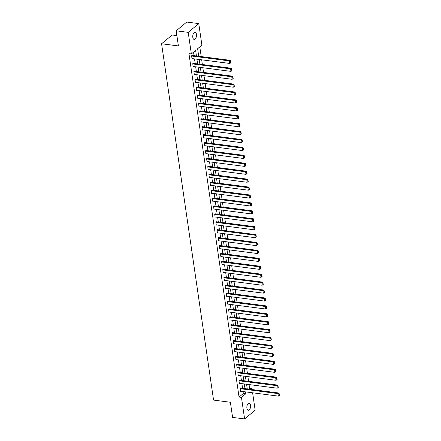 <?xml version="1.0" encoding="UTF-8"?>
<svg xmlns="http://www.w3.org/2000/svg" width="441" height="441" viewBox="0 0 441 441"><rect width="100%" height="100%" fill="white"/><g stroke="black" fill="none" stroke-linecap="round" stroke-linejoin="round"><path stroke-width="0.66" d="M246.905 408.217A3.605 1.841 -82.6 0 1 249.193 403.124A3.605 1.841 -82.6 0 1 250.554 405.191A3.605 1.841 -82.6 0 1 248.266 410.279A3.605 1.841 -82.6 0 1 246.905 408.217M192.805 37.364A3.605 1.841 -82.6 0 1 195.093 32.276A3.605 1.841 -82.6 0 1 196.454 34.337A3.605 1.841 -82.6 0 1 194.167 39.425A3.605 1.841 -82.6 0 1 192.805 37.364M176.896 35.622L172.133 35.004L161.582 43.764L213.565 400.092L230.384 402.264L232.594 417.395L244.606 418.95L241.459 397.369L245.736 393.824L245.45 391.867M161.582 43.764L178.401 45.936L176.196 30.804L186.741 22.05L198.759 23.605L201.906 45.18L197.629 48.731L198.726 56.261M248.636 389.105L249.606 388.306L249.06 384.563M248.586 381.327L247.903 376.642M247.429 373.406L246.745 368.726M246.276 365.49L245.593 360.804M245.119 357.568L244.435 352.883M243.961 349.647L243.278 344.961M242.809 341.725L242.126 337.04M241.651 333.804L240.968 329.118M240.499 325.882L239.816 321.197M239.342 317.961L238.658 313.281M238.184 310.045L237.501 305.359M237.032 302.124L236.348 297.438M235.874 294.202L235.191 289.517M234.722 286.281L234.039 281.595M233.565 278.359L232.881 273.674M232.407 270.438L231.723 265.752M231.255 262.516L230.571 257.831M230.097 254.6L229.414 249.915M228.94 246.679L228.256 241.993M227.788 238.757L227.104 234.072M226.63 230.836L225.946 226.15M225.478 222.914L224.794 218.229M224.32 214.993L223.637 210.307M223.163 207.072L222.479 202.386M222.01 199.15L221.327 194.47M220.853 191.234L220.169 186.549M219.695 183.313L219.017 178.627M218.543 175.391L217.86 170.706M217.385 167.47L216.702 162.784M216.233 159.548L215.55 154.863M215.076 151.627L214.392 146.941M213.918 143.705L213.235 139.025M212.766 135.789L212.082 131.104M211.608 127.868L210.925 123.182M210.456 119.946L209.773 115.261M209.299 112.025L208.615 107.339M208.141 104.104L207.457 99.418M206.989 96.182L206.305 91.496M205.831 88.261L205.148 83.575M204.674 80.345L203.996 75.659M203.522 72.423L202.838 67.738M202.364 64.502L201.68 59.816M201.212 56.58L199.801 46.928M249.606 388.306L252.004 388.615L252.142 389.563M252.616 392.793L255.152 410.196L244.606 418.95M197.893 50.533L198.334 53.582M199.492 61.503L199.321 59.507M200.644 69.424L200.473 67.429M201.802 77.34L201.631 75.35M202.959 85.262L202.788 83.272M204.111 93.183L203.94 91.193M205.269 101.105L205.098 99.115M206.427 109.026L206.256 107.036M207.579 116.948L207.408 114.958M208.736 124.869L208.565 122.874M209.888 132.791L209.718 130.795M211.046 140.707L210.875 138.717M212.204 148.628L212.033 146.638M213.356 156.549L213.185 154.559M214.513 164.471L214.343 162.481M215.666 172.392L215.495 170.402M216.823 180.314L216.652 178.318M217.981 188.235L217.81 186.24M219.133 196.151L218.962 194.161M220.291 204.073L220.12 202.083M221.448 211.994L221.277 210.004M222.6 219.916L222.429 217.926M223.758 227.837L223.587 225.847M224.91 235.759L224.739 233.763M226.068 243.68L225.897 241.685M227.225 251.596L227.054 249.606M228.377 259.517L228.206 257.527M229.535 267.439L229.364 265.449M230.687 275.36L230.516 273.37M231.845 283.282L231.674 281.292M233.002 291.203L232.831 289.213M234.154 299.125L233.984 297.129M235.312 307.046L235.141 305.051M236.47 314.962L236.299 312.972M237.622 322.884L237.451 320.894M238.779 330.805L238.609 328.815M239.932 338.727L239.761 336.737M241.089 346.648L240.918 344.658M242.247 354.57L242.076 352.574M243.399 362.491L243.228 360.495M244.557 370.407L244.386 368.417M245.709 378.328L245.538 376.338M246.866 386.25L246.695 384.26M196.443 55.963L195.633 50.39L191.355 53.94L188.952 53.626L239.055 397.06L243.333 393.51L243.046 391.558M242.572 388.323L241.889 383.637M241.42 380.401L240.736 375.715M240.262 372.48L239.579 367.794M239.11 364.564L238.427 359.878M237.953 356.642L237.269 351.957M236.795 348.721L236.111 344.035M235.643 340.799L234.959 336.114M234.485 332.878L233.802 328.192M233.333 324.956L232.65 320.271M232.175 317.035L231.492 312.349M231.018 309.113L230.334 304.433M229.866 301.197L229.182 296.512M228.708 293.276L228.025 288.59M227.55 285.355L226.867 280.669M226.398 277.433L225.715 272.747M225.241 269.512L224.557 264.826M224.089 261.59L223.405 256.905M222.931 253.669L222.247 248.989M221.773 245.753L221.09 241.067M220.621 237.831L219.938 233.146M219.464 229.91L218.78 225.224M218.312 221.988L217.628 217.303M217.154 214.067L216.47 209.381M215.996 206.145L215.313 201.46M214.844 198.224L214.161 193.538M213.687 190.308L213.003 185.622M212.529 182.387L211.845 177.701M211.377 174.465L210.693 169.779M210.219 166.544L209.536 161.858M209.067 158.622L208.384 153.937M207.909 150.701L207.226 146.015M206.752 142.779L206.068 138.094M205.6 134.858L204.916 130.178M204.442 126.942L203.759 122.256M203.284 119.02L202.606 114.335M202.132 111.099L201.449 106.413M200.975 103.177L200.291 98.492M199.823 95.256L199.139 90.57M198.665 87.335L197.981 82.649M197.507 79.413L196.824 74.727M196.355 71.497L195.672 66.812M195.198 63.576L194.514 58.89M194.046 55.654L193.527 52.132M192.331 55.434L191.581 55.77L192.028 58.818L192.287 58.603M193.489 63.355L192.739 63.691L193.186 66.734L193.445 66.519M194.646 71.271L193.897 71.613L194.338 74.656L194.597 74.441M195.798 79.193L195.049 79.534L195.495 82.577L195.754 82.362M196.956 87.114L196.206 87.45L196.647 90.499L196.906 90.284M198.108 95.036L197.359 95.372L197.805 98.42L198.064 98.205M199.266 102.957L198.516 103.293L198.963 106.342L199.222 106.127M200.423 110.878L199.674 111.215L200.115 114.263L200.374 114.048M201.576 118.8L200.826 119.136L201.272 122.185L201.531 121.964M202.733 126.716L201.984 127.058L202.425 130.101L202.689 129.886M203.885 134.637L203.136 134.979L203.582 138.022L203.841 137.807M205.043 142.559L204.293 142.895L204.74 145.943L204.999 145.728M206.201 150.48L205.451 150.816L205.892 153.865L206.151 153.65M207.353 158.402L206.603 158.738L207.05 161.786L207.309 161.571M208.51 166.323L207.761 166.659L208.207 169.708L208.466 169.493M209.668 174.245L208.918 174.581L209.359 177.629L209.618 177.409M210.82 182.166L210.07 182.502L210.517 185.545L210.776 185.33M211.978 190.082L211.228 190.424L211.669 193.467L211.934 193.252M213.13 198.003L212.38 198.345L212.827 201.388L213.086 201.173M214.287 205.925L213.538 206.261L213.984 209.31L214.243 209.095M215.445 213.846L214.695 214.183L215.136 217.231L215.395 217.016M216.597 221.768L215.847 222.104L216.294 225.153L216.553 224.938M217.755 229.689L217.005 230.026L217.446 233.074L217.711 232.859M218.907 237.611L218.157 237.947L218.604 240.99L218.863 240.775M220.065 245.527L219.315 245.869L219.761 248.911L220.02 248.696M221.222 253.448L220.472 253.79L220.913 256.833L221.173 256.618M222.374 261.37L221.625 261.706L222.071 264.754L222.33 264.539M223.532 269.291L222.782 269.627L223.229 272.676L223.488 272.461M224.69 277.213L223.94 277.549L224.381 280.597L224.64 280.382M225.842 285.134L225.092 285.47L225.538 288.519L225.798 288.304M226.999 293.056L226.25 293.392L226.691 296.44L226.955 296.22M228.151 300.971L227.402 301.313L227.848 304.356L228.107 304.141M229.309 308.893L228.559 309.235L229.006 312.278L229.265 312.063M230.467 316.814L229.717 317.151L230.158 320.199L230.417 319.984M231.619 324.736L230.869 325.072L231.316 328.121L231.575 327.906M232.776 332.657L232.027 332.994L232.468 336.042L232.732 335.827M233.928 340.579L233.179 340.915L233.625 343.963L233.884 343.748M235.086 348.5L234.336 348.837L234.783 351.885L235.042 351.664M236.244 356.422L235.494 356.758L235.935 359.801L236.194 359.586M237.396 364.338L236.646 364.679L237.093 367.722L237.352 367.507M238.553 372.259L237.804 372.601L238.25 375.644L238.509 375.429M239.711 380.181L238.961 380.517L239.402 383.565L239.661 383.35M240.863 388.102L240.113 388.438L240.56 391.487L240.819 391.272M176.196 30.804L188.208 32.358L198.759 23.605M239.055 397.06L241.459 397.369M191.355 53.94L188.208 32.358M244.975 388.631L244.292 383.951M243.823 380.715L243.14 376.03M242.666 372.794L241.982 368.108M241.508 364.872L240.825 360.187M240.356 356.951L239.672 352.265M239.198 349.029L238.515 344.344M238.046 341.108L237.363 336.422M236.889 333.187L236.205 328.501M235.731 325.271L235.047 320.585M234.579 317.349L233.895 312.663M233.421 309.428L232.738 304.742M232.264 301.506L231.586 296.821M231.112 293.585L230.428 288.899M229.954 285.663L229.27 280.978M228.802 277.742L228.118 273.056M227.644 269.826L226.961 265.14M226.487 261.904L225.803 257.219M225.334 253.983L224.651 249.297M224.177 246.061L223.493 241.376M223.025 238.14L222.341 233.454M221.867 230.219L221.184 225.533M220.709 222.297L220.026 217.611M219.557 214.376L218.874 209.695M218.4 206.46L217.716 201.774M217.242 198.538L216.559 193.853M216.09 190.617L215.406 185.931M214.932 182.695L214.249 178.01M213.78 174.774L213.097 170.088M212.623 166.852L211.939 162.167M211.465 158.931L210.781 154.245M210.313 151.015L209.629 146.329M209.155 143.093L208.472 138.408M208.003 135.172L207.32 130.486M206.846 127.251L206.162 122.565M205.688 119.329L205.004 114.643M204.536 111.408L203.852 106.722M203.378 103.486L202.695 98.801M202.221 95.565L201.537 90.885M201.068 87.649L200.385 82.963M199.911 79.727L199.227 75.042M198.759 71.806L198.075 67.12M197.601 63.884L196.918 59.199M251.039 389.42L252.004 388.615M199.2 59.496L199.883 64.182M200.352 67.412L201.035 72.098M201.509 75.334L202.193 80.019M202.667 83.255L203.351 87.941M203.819 91.177L204.503 95.862M204.977 99.098L205.66 103.784M206.129 107.02L206.812 111.705M207.287 114.941L207.97 119.627M208.444 122.863L209.128 127.543M209.596 130.779L210.28 135.464M210.754 138.7L211.437 143.386M211.906 146.621L212.59 151.307M213.064 154.543L213.747 159.229M214.221 162.464L214.905 167.15M215.373 170.386L216.057 175.071M216.531 178.307L217.215 182.987M217.689 186.223L218.372 190.909M218.841 194.145L219.524 198.83M219.998 202.066L220.682 206.752M221.15 209.988L221.834 214.673M222.308 217.909L222.992 222.595M223.466 225.831L224.149 230.516M224.618 233.752L225.301 238.438M225.775 241.668L226.459 246.354M226.928 249.589L227.611 254.275M228.085 257.511L228.769 262.197M229.243 265.432L229.926 270.118M230.395 273.354L231.078 278.039M231.553 281.275L232.236 285.961M232.71 289.197L233.394 293.882M233.862 297.118L234.546 301.798M235.02 305.034L235.703 309.72M236.172 312.956L236.856 317.641M237.33 320.877L238.013 325.563M238.487 328.799L239.171 333.484M239.639 336.72L240.323 341.406M240.797 344.642L241.481 349.327M241.949 352.563L242.633 357.243M243.107 360.479L243.79 365.165M244.264 368.4L244.948 373.086M245.417 376.322L246.1 381.007M246.574 384.243L247.258 388.929M243.333 393.51L245.736 393.824M191.62 56.024L229.447 60.913L230.158 60.323L192.039 55.395M191.989 58.565L229.816 63.454L229.447 60.913L230.34 61.2L230.599 62.975L230.886 62.738L230.626 60.963L230.34 61.2M230.158 60.323L230.626 60.963M230.599 62.975L229.816 63.454M192.778 63.945L230.599 68.835L231.316 68.245L193.191 63.317M193.147 66.481L230.974 71.376L230.599 68.835L231.497 69.121L231.757 70.896L232.038 70.659L231.779 68.884L231.497 69.121M231.316 68.245L231.779 68.884M231.757 70.896L230.974 71.376M193.93 71.866L231.757 76.756L232.468 76.166L194.349 71.233M194.299 74.402L232.126 79.292L231.757 76.756L232.65 77.037L232.909 78.818L233.195 78.581L232.936 76.806L232.65 77.037M232.468 76.166L232.936 76.806M232.909 78.818L232.126 79.292M195.087 79.788L232.914 84.678L233.625 84.082L195.501 79.154M195.457 82.324L233.283 87.213L232.914 84.678L233.807 84.959L234.066 86.739L234.353 86.502L234.094 84.722L233.807 84.959M233.625 84.082L234.094 84.722M234.066 86.739L233.283 87.213M196.239 87.704L234.066 92.599L234.783 92.004L196.658 87.075M196.614 90.245L234.436 95.135L234.066 92.599L234.959 92.88L235.218 94.661L235.505 94.424L235.246 92.643L234.959 92.88M234.783 92.004L235.246 92.643M235.218 94.661L234.436 95.135M197.397 95.625L235.224 100.52L235.935 99.925L197.816 94.997M197.766 98.167L235.593 103.056L235.224 100.52L236.117 100.802L236.376 102.577L236.663 102.34L236.404 100.565L236.117 100.802M235.935 99.925L236.404 100.565M236.376 102.577L235.593 103.056M198.555 103.547L236.376 108.436L237.093 107.847L198.968 102.918M198.924 106.088L236.751 110.978L236.376 108.436L237.275 108.723L237.534 110.498L237.815 110.261L237.556 108.486L237.275 108.723M237.093 107.847L237.556 108.486M237.534 110.498L236.751 110.978M199.707 111.468L237.534 116.358L238.245 115.768L200.126 110.84M200.082 114.01L237.903 118.899L237.534 116.358L238.427 116.644L238.686 118.42L238.972 118.182L238.713 116.407L238.427 116.644M238.245 115.768L238.713 116.407M238.686 118.42L237.903 118.899M200.864 119.39L238.691 124.279L239.402 123.689L201.278 118.761M201.234 121.925L239.061 126.821L238.691 124.279L239.584 124.566L239.843 126.341L240.13 126.104L239.871 124.329L239.584 124.566M239.402 123.689L239.871 124.329M239.843 126.341L239.061 126.821M202.022 127.311L239.843 132.201L240.56 131.611L202.436 126.683M202.391 129.847L240.213 134.742L239.843 132.201L240.736 132.487L241.001 134.262L241.282 134.025L241.023 132.25L240.736 132.487M240.56 131.611L241.023 132.25M241.001 134.262L240.213 134.742M203.174 135.233L241.001 140.122L241.712 139.532L203.593 134.599M203.544 137.768L241.37 142.658L241.001 140.122L241.894 140.403L242.153 142.184L242.44 141.947L242.181 140.166L241.894 140.403M241.712 139.532L242.181 140.166M242.153 142.184L241.37 142.658M204.332 143.154L242.159 148.044L242.87 147.448L204.745 142.52M204.701 145.69L242.528 150.579L242.159 148.044L243.052 148.325L243.311 150.105L243.592 149.868L243.333 148.088L243.052 148.325M242.87 147.448L243.333 148.088M243.311 150.105L242.528 150.579M205.484 151.07L243.311 155.965L244.022 155.37L205.903 150.442M205.859 153.611L243.68 158.501L243.311 155.965L244.204 156.246L244.463 158.021L244.749 157.79L244.49 156.009L244.204 156.246M244.022 155.37L244.49 156.009M244.463 158.021L243.68 158.501M206.642 158.992L244.468 163.881L245.179 163.291L207.061 158.363M207.011 161.533L244.838 166.422L244.468 163.881L245.361 164.168L245.62 165.943L245.907 165.706L245.648 163.931L245.361 164.168M245.179 163.291L245.648 163.931M245.62 165.943L244.838 166.422M207.799 166.913L245.62 171.803L246.337 171.213L208.213 166.285M208.169 169.454L245.995 174.344L245.62 171.803L246.519 172.089L246.778 173.864L247.059 173.627L246.8 171.852L246.519 172.089M246.337 171.213L246.8 171.852M246.778 173.864L245.995 174.344M208.951 174.834L246.778 179.724L247.489 179.134L209.37 174.206M209.321 177.376L247.147 182.265L246.778 179.724L247.671 180.011L247.93 181.786L248.217 181.549L247.958 179.774L247.671 180.011M247.489 179.134L247.958 179.774M247.93 181.786L247.147 182.265M210.109 182.756L247.936 187.645L248.647 187.056L210.522 182.127M210.478 185.292L248.305 190.187L247.936 187.645L248.829 187.932L249.088 189.707L249.374 189.47L249.115 187.695L248.829 187.932M248.647 187.056L249.115 187.695M249.088 189.707L248.305 190.187M211.261 190.677L249.088 195.567L249.804 194.977L211.68 190.043M211.636 193.213L249.457 198.103L249.088 195.567L249.981 195.848L250.24 197.629L250.527 197.392L250.268 195.611L249.981 195.848M249.804 194.977L250.268 195.611M250.24 197.629L249.457 198.103M212.419 198.599L250.245 203.488L250.957 202.893L212.838 197.965M212.788 201.135L250.615 206.024L250.245 203.488L251.138 203.77L251.398 205.55L251.684 205.313L251.425 203.533L251.138 203.77M250.957 202.893L251.425 203.533M251.398 205.55L250.615 206.024M213.576 206.515L251.398 211.41L252.114 210.815L213.99 205.886M213.946 209.056L251.772 213.946L251.398 211.41L252.296 211.691L252.555 213.472L252.836 213.235L252.577 211.454L252.296 211.691M252.114 210.815L252.577 211.454M252.555 213.472L251.772 213.946M214.728 214.436L252.555 219.326L253.266 218.736L215.147 213.808M215.103 216.978L252.925 221.867L252.555 219.326L253.448 219.612L253.707 221.388L253.994 221.15L253.735 219.375L253.448 219.612M253.266 218.736L253.735 219.375M253.707 221.388L252.925 221.867M215.886 222.358L253.713 227.247L254.424 226.657L216.299 221.729M216.255 224.899L254.082 229.789L253.713 227.247L254.606 227.534L254.865 229.309L255.152 229.072L254.892 227.297L254.606 227.534M254.424 226.657L254.892 227.297M254.865 229.309L254.082 229.789M217.044 230.279L254.865 235.169L255.582 234.579L217.457 229.651M217.413 232.82L255.24 237.71L254.865 235.169L255.758 235.455L256.023 237.23L256.304 236.993L256.045 235.218L255.758 235.455M255.582 234.579L256.045 235.218M256.023 237.23L255.24 237.71M218.196 238.201L256.023 243.09L256.734 242.5L218.615 237.572M218.565 240.736L256.392 245.631L256.023 243.09L256.916 243.377L257.175 245.152L257.461 244.915L257.202 243.14L256.916 243.377M256.734 242.5L257.202 243.14M257.175 245.152L256.392 245.631M219.353 246.122L257.18 251.012L257.891 250.422L219.767 245.488M219.723 248.658L257.55 253.547L257.18 251.012L258.073 251.293L258.332 253.073L258.613 252.836L258.354 251.061L258.073 251.293M257.891 250.422L258.354 251.061M258.332 253.073L257.55 253.547M220.506 254.044L258.332 258.933L259.043 258.338L220.924 253.41M220.88 256.579L258.702 261.469L258.332 258.933L259.225 259.214L259.484 260.995L259.771 260.758L259.512 258.977L259.225 259.214M259.043 258.338L259.512 258.977M259.484 260.995L258.702 261.469M221.663 261.96L259.49 266.855L260.201 266.259L222.082 261.331M222.032 264.501L259.859 269.39L259.49 266.855L260.383 267.136L260.642 268.916L260.929 268.679L260.67 266.899L260.383 267.136M260.201 266.259L260.67 266.899M260.642 268.916L259.859 269.39M222.821 269.881L260.642 274.776L261.359 274.181L223.234 269.253M223.19 272.422L261.017 277.312L260.642 274.776L261.541 275.057L261.8 276.832L262.081 276.601L261.822 274.82L261.541 275.057M261.359 274.181L261.822 274.82M261.8 276.832L261.017 277.312M223.973 277.802L261.8 282.692L262.511 282.102L224.392 277.174M224.342 280.344L262.169 285.233L261.8 282.692L262.693 282.979L262.952 284.754L263.238 284.517L262.979 282.742L262.693 282.979M262.511 282.102L262.979 282.742M262.952 284.754L262.169 285.233M225.13 285.724L262.957 290.613L263.668 290.024L225.544 285.095M225.5 288.265L263.327 293.155L262.957 290.613L263.85 290.9L264.109 292.675L264.396 292.438L264.137 290.663L263.85 290.9M263.668 290.024L264.137 290.663M264.109 292.675L263.327 293.155M226.288 293.645L264.109 298.535L264.826 297.945L226.702 293.017M226.657 296.181L264.479 301.076L264.109 298.535L265.002 298.822L265.262 300.597L265.548 300.36L265.289 298.585L265.002 298.822M264.826 297.945L265.289 298.585M265.262 300.597L264.479 301.076M227.44 301.567L265.267 306.456L265.978 305.867L227.859 300.938M227.81 304.103L265.636 308.998L265.267 306.456L266.16 306.743L266.419 308.518L266.706 308.281L266.447 306.506L266.16 306.743M265.978 305.867L266.447 306.506M266.419 308.518L265.636 308.998M228.598 309.488L266.419 314.378L267.136 313.788L229.011 308.854M228.967 312.024L266.794 316.914L266.419 314.378L267.318 314.659L267.577 316.44L267.858 316.203L267.599 314.422L267.318 314.659M267.136 313.788L267.599 314.422M267.577 316.44L266.794 316.914M229.75 317.41L267.577 322.299L268.288 321.704L230.169 316.776M230.125 319.945L267.946 324.835L267.577 322.299L268.47 322.58L268.729 324.361L269.016 324.124L268.756 322.343L268.47 322.58M268.288 321.704L268.756 322.343M268.729 324.361L267.946 324.835M230.908 325.326L268.734 330.221L269.445 329.625L231.321 324.697M231.277 327.867L269.104 332.757L268.734 330.221L269.627 330.502L269.886 332.277L270.173 332.045L269.914 330.265L269.627 330.502M269.445 329.625L269.914 330.265M269.886 332.277L269.104 332.757M232.065 333.247L269.886 338.137L270.603 337.547L232.479 332.619M232.435 335.788L270.261 340.678L269.886 338.137L270.785 338.423L271.044 340.198L271.325 339.961L271.066 338.186L270.785 338.423M270.603 337.547L271.066 338.186M271.044 340.198L270.261 340.678M233.217 341.169L271.044 346.058L271.755 345.468L233.636 340.54M233.587 343.71L271.413 348.599L271.044 346.058L271.937 346.345L272.196 348.12L272.483 347.883L272.224 346.108L271.937 346.345M271.755 345.468L272.224 346.108M272.196 348.12L271.413 348.599M234.375 349.09L272.202 353.98L272.913 353.39L234.788 348.462M234.744 351.631L272.571 356.521L272.202 353.98L273.095 354.266L273.354 356.041L273.635 355.804L273.376 354.029L273.095 354.266M272.913 353.39L273.376 354.029M273.354 356.041L272.571 356.521M235.527 357.012L273.354 361.901L274.065 361.311L235.946 356.383M235.902 359.547L273.723 364.442L273.354 361.901L274.247 362.188L274.506 363.963L274.793 363.726L274.534 361.951L274.247 362.188M274.065 361.311L274.534 361.951M274.506 363.963L273.723 364.442M236.685 364.933L274.511 369.823L275.223 369.233L237.104 364.299M237.054 367.469L274.881 372.358L274.511 369.823L275.405 370.104L275.664 371.884L275.95 371.647L275.691 369.872L275.405 370.104M275.223 369.233L275.691 369.872M275.664 371.884L274.881 372.358M237.842 372.854L275.664 377.744L276.38 377.149L238.256 372.221M238.212 375.39L276.038 380.28L275.664 377.744L276.562 378.025L276.821 379.806L277.102 379.569L276.843 377.788L276.562 378.025M276.38 377.149L276.843 377.788M276.821 379.806L276.038 380.28M238.994 380.77L276.821 385.666L277.532 385.07L239.413 380.142M239.364 383.312L277.191 388.201L276.821 385.666L277.714 385.947L277.973 387.727L278.26 387.49L278.001 385.71L277.714 385.947M277.532 385.07L278.001 385.71M277.973 387.727L277.191 388.201M240.152 388.692L277.979 393.581L278.69 392.992L240.565 388.063M240.521 391.233L278.348 396.123L277.979 393.581L278.872 393.868L279.131 395.643L279.418 395.406L279.159 393.631L278.872 393.868M278.69 392.992L279.159 393.631M279.131 395.643L278.348 396.123"/></g></svg>
